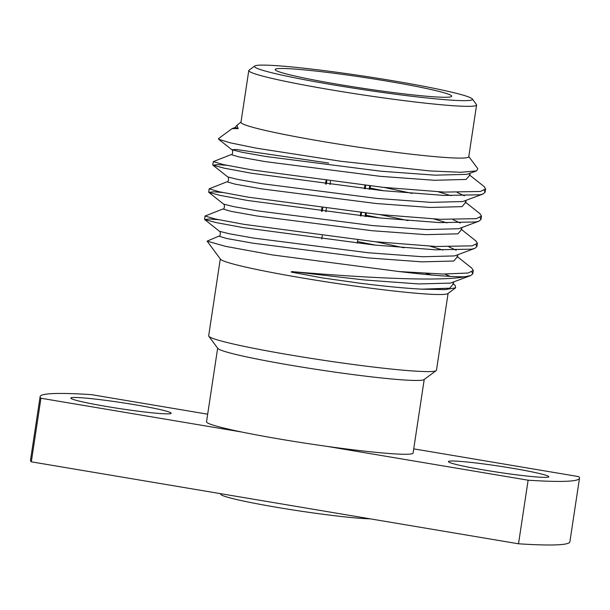 <?xml version="1.0" encoding="UTF-8"?>
<svg xmlns="http://www.w3.org/2000/svg" width="610" height="610" viewBox="0 0 610 610"><rect width="100%" height="100%" fill="white"/><g stroke="black" fill="none" stroke-linecap="round" stroke-linejoin="round"><path stroke-width="0.91" d="M484.195 190.389L485.118 192.234L483.105 193.965L479.895 194.788L443.805 195.429L382.439 190.633L251.678 173.278L224.358 168.215L212.921 165.165L217.679 164.616L226.828 165.302M370.133 188.048L383.705 190.762M480.085 217.579L481.008 219.417L478.995 221.155L475.785 221.979L439.696 222.619L378.33 217.823L247.561 200.469L220.248 195.406L208.811 192.356L213.561 191.807L222.719 192.493M366.023 215.238L379.595 217.953M475.968 244.77L476.89 246.615L474.885 248.346L471.667 249.17L435.578 249.81L374.22 245.014L243.451 227.66L216.138 222.597L204.701 219.547L209.451 218.998L218.609 219.684M357.483 241.56L375.478 245.144M471.858 271.961L472.78 273.806L470.775 275.537L464.675 276.765A136.671 8.342 8.6 0 1 399.146 271.557L272.09 254.881L225.593 246.356L207.118 241.133L218.792 236.177C220.843 236.825 220.462 230.496 219.516 231.32L204.701 219.547M469.303 174.796L484.126 186.561L485.621 188.917L480.398 191.471L444.309 192.104L382.943 187.308L252.174 169.961L223.55 164.624L213.294 161.635L231.121 154.604C233.18 155.253 232.799 148.924 231.853 149.747L236.047 149.45L328.691 163.038M384.208 187.445L412.116 193.4M465.194 201.986L480.009 213.752L481.503 216.108L476.28 218.662L440.199 219.295L378.833 214.499L248.064 197.152L219.432 191.807L209.177 188.825L227.012 181.795C229.07 182.443 228.681 176.115 227.743 176.938L212.921 165.165M380.091 214.636L408.006 220.591M461.084 229.177L475.899 240.942L477.394 243.291L472.171 245.853L436.081 246.486L374.723 241.69L243.954 224.343L215.315 218.998L205.067 216.016L222.902 208.986C224.96 209.634 224.571 203.305 223.626 204.129L208.811 192.356M375.981 241.827L403.889 247.782M456.974 256.368L471.789 268.133L473.284 270.482L468.061 273.044L442.738 274.027L399.146 271.557M207.118 241.133L220.477 259.181A115.199 7.03 8.6 0 0 333.174 282.903A115.199 7.03 8.6 0 0 447.854 293.57L455.647 287.844L445.079 289.59L421.922 289.171C404.148 288.21 383.08 286.166 358.718 283.048L322.301 277.893L291.237 272.098C291.153 271.61 292.083 271.511 294.028 271.808C356.553 277.1 437.866 282.056 464.675 276.765M452.856 283.558L455.121 285.35L455.647 287.844M240.996 122.084L236.962 125.241L238.144 128.619L232.105 128.634L218.494 138.607L218.616 139.232L229.917 142.755L256.513 148.2L340.967 161.292L429.775 170.937L460.763 172.287L476.623 170.891L477.79 168.696L468.793 156.541M248.788 70.546L240.965 122.297A115.199 7.03 8.6 0 0 353.808 146.476A115.199 7.03 8.6 0 0 468.762 156.755L476.585 104.996A115.199 7.03 -171.4 0 1 472.331 106.216A115.199 7.03 -171.4 0 1 346.579 92.384A115.199 7.03 -171.4 0 1 248.788 70.546A115.199 7.03 -171.4 0 1 249.063 70.15L254.698 66.017A110.235 6.733 8.6 0 0 344.719 86.757A110.235 6.733 8.6 0 0 468.35 100.528A110.235 6.733 8.6 0 0 472.285 98.919A110.235 6.733 8.6 0 0 364.437 76.219A110.235 6.733 8.6 0 0 254.698 66.017M207.674 414.19L91.492 394.647A272.762 16.653 8.6 0 0 40.115 396.637L30.5 460.222A272.762 16.653 8.6 0 0 31.316 461.823L40.939 398.238L241.773 432.025A104.455 6.374 8.6 0 0 327.288 446.413A104.455 6.374 8.6 0 0 413.092 453.047L424.224 379.435M327.288 446.413L528.123 480.207A272.762 16.653 8.6 0 0 579.5 478.209A272.762 16.653 8.6 0 0 578.684 476.616L413.725 448.861M485.003 470.157A50.767 3.096 8.6 0 0 548.802 476.784A50.767 3.096 8.6 0 0 499.071 466.124A50.767 3.096 8.6 0 0 448.419 461.602A50.767 3.096 8.6 0 0 485.003 470.157M31.316 461.823L518.508 543.792L528.123 480.207M518.508 543.792A272.762 16.653 8.6 0 0 569.885 541.802L579.5 478.209M40.115 396.637A272.762 16.653 8.6 0 0 40.939 398.238M217.656 348.196L206.523 421.807A104.455 6.374 8.6 0 0 241.773 432.025M107.398 406.626A50.767 3.096 8.6 0 0 171.196 413.252A50.767 3.096 8.6 0 0 121.466 402.592A50.767 3.096 8.6 0 0 70.813 398.071A50.767 3.096 8.6 0 0 107.398 406.626M220.294 258.937L208.673 335.797A115.199 7.03 8.6 0 0 208.818 336.255L217.823 348.417A104.455 6.374 8.6 0 0 320.014 369.927A104.455 6.374 8.6 0 0 424.003 379.603L436.196 370.644A115.199 7.03 8.6 0 0 436.47 370.255L448.098 293.387M208.818 336.255A115.199 7.03 8.6 0 0 321.523 359.976A115.199 7.03 8.6 0 0 436.196 370.644M472.285 98.919L476.44 104.539A115.199 7.03 -171.4 0 1 476.585 104.996M339.503 84.576A89.266 5.452 8.6 0 0 451.69 96.22A89.266 5.452 8.6 0 0 364.246 77.485A89.266 5.452 8.6 0 0 275.163 69.525A89.266 5.452 8.6 0 0 339.503 84.576M322.179 211.327L322.682 208.01M326.289 184.136L326.792 180.819M321.401 211.235L321.905 207.911M325.519 184.045L326.022 180.72M365.054 216.405L365.558 213.081M369.172 189.214L369.675 185.89M365.832 216.489L366.335 213.164M369.95 189.298L370.445 185.974M361.059 215.963L361.562 212.638M365.169 188.772L365.672 185.448M364.902 185.364L364.399 188.681M360.784 212.554L360.281 215.871M370.224 518.843A79.658 4.865 -171.4 0 1 281.355 508.084A79.658 4.865 -171.4 0 1 220.667 494.108L220.736 493.696M476.623 170.891L466.909 174.346L435.128 175.177L381.12 171.235L266.029 156.518L241.796 152.218L231.853 149.747L218.616 139.232M457.142 192.485L464.408 195.833M483.105 193.965L462.799 201.536L431.018 202.367L377.01 198.425L261.919 183.709L237.679 179.409L227.743 176.938M453.032 219.676L460.298 223.024M478.995 221.155L458.682 228.727L426.908 229.558L372.893 225.616L257.809 210.9L233.569 206.599L223.626 204.129M448.922 246.867L456.188 250.214M474.885 248.346L454.572 255.918L422.791 256.749L368.783 252.807L253.691 238.091L229.459 233.79L219.516 231.32M444.812 274.058L450.211 276.391M470.775 275.537L450.462 283.109L418.681 283.94L364.673 279.998L294.028 271.808M238.144 128.619L235.239 127.414L236.962 125.241M469.769 175.184L466.139 179.447L434.358 180.278L380.35 176.336L265.258 161.619L239.082 156.93L231.121 154.604M438.293 191.814L451.072 195.688M465.651 202.375L462.029 206.637L430.248 207.469L376.233 203.526L261.149 188.81L234.972 184.121L227.012 181.795M434.183 219.005L446.955 222.879M461.541 229.566L457.912 233.828L426.131 234.659L372.123 230.717L257.031 216.001L230.862 211.312L222.902 208.986M430.065 246.196L442.845 250.069M457.431 256.757L453.802 261.019L422.021 261.85L368.013 257.908L252.921 243.192L226.745 238.502L218.792 236.177M425.955 273.387L431.514 274.988M453.321 283.947L449.692 288.21L421.922 289.171M472.78 273.806L473.284 270.489M476.89 246.615L477.394 243.298M481 219.425L481.503 216.1M485.118 192.234L485.621 188.909M204.563 219.333L205.067 216.009M208.681 192.142L209.177 188.825M212.791 164.952L213.294 161.635M469.807 175.268L470.119 173.377M465.697 202.459L466.002 200.568M461.587 229.65L461.892 227.759M457.477 256.84L457.782 254.95M453.36 284.031L453.665 282.14M232.105 128.634L235.239 127.414M357.239 243.184L357.742 239.86M321.76 238.99L322.263 235.666M325.877 211.8L326.38 208.475M329.987 184.609L330.49 181.284"/></g></svg>
